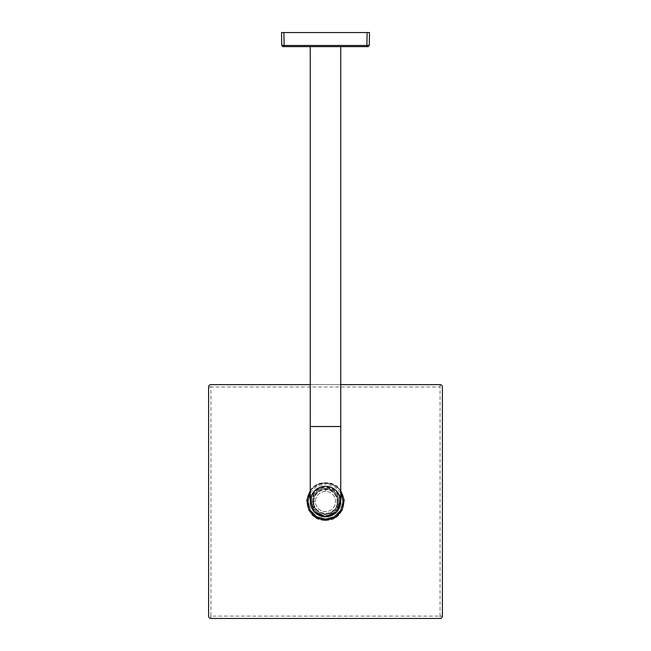 <?xml version="1.0" encoding="UTF-8"?>
<svg xmlns="http://www.w3.org/2000/svg" width="651" height="651" viewBox="0 0 651 651"><rect width="100%" height="100%" fill="white"/><g stroke="black" fill="none" stroke-linecap="round" stroke-linejoin="round"><path stroke-width="0.49" stroke-dasharray="3.25 2.44" d="M325.5 489.267A12.288 12.288 0 0 1 336.144 507.699A12.288 12.288 0 0 1 314.856 507.699A12.288 12.288 0 0 1 325.5 489.267A12.288 12.288 0 0 0 314.856 507.699A12.288 12.288 0 0 0 336.144 507.699A12.288 12.288 0 0 0 325.5 489.267M325.5 486.305A15.242 15.242 180 0 0 312.301 509.172A15.242 15.242 180 0 0 338.699 509.172A15.242 15.242 180 0 0 325.5 486.305M325.5 46.62L340.742 46.62L325.5 46.62M282.591 45.48L281.753 45.464L281.533 32.55L369.467 32.55L369.247 45.464L368.067 46.62M283.787 45.472L284.105 46.62L282.933 46.62M284.105 46.62L366.895 46.62L366.895 45.464L369.247 45.464M312.976 501.555C312.399 512.272 327.184 518.399 334.354 510.408C342.345 503.231 336.217 488.445 325.5 489.031C317.9 489.764 313.725 493.938 312.976 501.555L313.66 501.555C314.352 494.369 318.298 490.423 325.5 489.715C335.639 489.17 341.417 503.142 333.873 509.912C327.103 517.464 313.131 511.719 313.66 501.555M306.971 501.555A18.529 18.529 0 0 0 334.76 517.594A18.529 18.529 0 0 0 334.76 485.508A18.529 18.529 0 0 0 306.971 501.555A18.529 18.529 0 0 0 334.76 517.594A18.529 18.529 0 0 0 334.76 485.508A18.529 18.529 0 0 0 306.971 501.555M442.395 616.106L440.052 616.106L440.052 618.45L210.948 618.45L210.948 616.106L208.605 616.106L208.605 386.995L210.948 386.995L210.948 384.651L440.052 384.651L440.052 386.995L442.395 386.995L442.395 616.106A2.344 2.344 0 0 1 440.052 618.45M440.052 384.651A2.344 2.344 0 0 1 442.395 386.995M208.605 616.106A2.344 2.344 0 0 0 210.948 618.45M210.948 384.651A2.344 2.344 0 0 0 208.605 386.995M310.258 384.651L340.742 384.651M311.951 501.555C312.749 493.328 317.265 488.811 325.5 488.006C337.104 487.379 343.72 503.369 335.086 511.125C327.331 519.767 311.341 513.183 311.951 501.555L315.418 501.555A10.082 10.082 0 0 0 330.545 510.286A10.082 10.082 0 0 0 330.545 492.815A10.082 10.082 0 0 0 315.418 501.555A10.082 10.082 0 0 0 325.5 511.637A10.082 10.082 0 0 0 335.582 501.555A10.082 10.082 0 0 0 325.5 491.464A10.082 10.082 0 0 0 315.418 501.555M311.251 501.555A14.249 14.249 0 0 0 332.62 513.891A14.249 14.249 0 0 0 332.62 489.21A14.249 14.249 0 0 0 311.251 501.555M325.557 483.14C336.697 484.254 342.817 490.39 343.907 501.563C342.784 512.768 336.648 518.904 325.5 519.962L325.443 519.962C322.839 519.856 320.487 519.384 318.412 518.538L312.456 514.534C309.07 511.271 306.914 505.811 307.093 501.522C307.809 490.553 313.945 484.425 325.5 483.14L334.093 484.873L340.742 490.618M325.5 520.312C349.668 521.475 349.725 481.699 325.557 482.79A18.757 18.757 0 0 0 325.5 482.79C301.332 481.634 301.275 521.402 325.443 520.312A18.757 18.757 0 0 0 325.5 520.312L325.5 519.962M310.258 490.618L316.931 484.865L325.5 483.14M325.549 483.962L325.557 482.79A18.757 18.757 0 0 0 325.5 482.79L325.5 483.962L334.329 486.338L340.742 492.774M338.87 501.555A13.37 13.37 0 0 0 322.131 488.616A13.37 13.37 0 0 0 313.831 508.073A13.37 13.37 0 0 0 338.87 501.555M337.169 495.029L337.169 508.073A13.37 13.37 0 0 0 337.169 495.029L337.169 508.073A13.37 13.37 0 0 1 313.831 508.073L313.831 495.029A13.37 13.37 0 0 0 313.831 508.073L313.831 495.029A13.37 13.37 0 0 1 337.169 495.029M340.742 426.511L310.258 426.511M283.877 32.55L284.105 45.464L366.895 45.464L367.123 32.55M325.5 489.031L325.5 489.715M440.052 616.106L440.052 386.995L210.948 386.995L210.948 616.106L440.052 616.106M310.258 492.774L316.695 486.33L325.5 483.962M340.742 499.358L335.582 489.91L325.5 486.151L315.369 489.951L310.258 499.358M325.5 486.151L325.5 486.468C344.875 485.532 345.006 517.407 325.622 516.634L325.63 516.951M325.5 516.634L314.84 512.215L310.421 501.555L314.791 490.935L325.37 486.151M325.5 491.464L325.5 488.006"/><path stroke-width="0.98" d="M325.5 516.796A15.242 15.242 180 0 0 340.742 501.555A15.242 15.242 180 0 0 325.5 486.305A15.242 15.242 180 0 0 310.258 501.555A15.242 15.242 180 0 0 325.5 516.796L317.143 514.298C312.708 511.206 310.413 506.958 310.258 501.555L310.258 426.511L340.742 426.511L340.742 501.555C339.838 510.807 334.76 515.893 325.5 516.796M283.877 32.55L281.533 32.55L281.753 45.464L282.933 46.62L284.105 46.62L283.877 32.55L367.123 32.55L366.895 45.464L369.247 45.464L368.067 46.62L366.895 46.62L368.067 46.62M369.247 45.464L369.467 32.55L367.123 32.55M282.933 46.62L281.753 45.464L366.895 45.464L366.895 46.62L284.105 46.62M283.787 45.472L282.591 45.48M340.742 384.651L440.052 384.651A2.344 2.344 0 0 1 442.395 386.995L442.395 616.106A2.344 2.344 0 0 1 440.052 618.45L210.948 618.45A2.344 2.344 0 0 1 208.605 616.106L208.605 386.995A2.344 2.344 0 0 1 210.948 384.651L310.258 384.651M340.742 490.618L344.208 500.163L342.19 510.115L335.281 517.561L325.5 520.312A18.757 18.757 0 0 1 325.443 520.312L315.686 517.537L308.802 510.091L306.792 500.147L310.258 490.618M325.443 520.312L325.451 519.14L316.679 516.764L310.258 510.335L307.915 501.555L310.258 492.774M340.742 492.774L343.085 501.571L340.725 510.351L334.288 516.788L325.5 519.14L325.5 520.312M310.258 499.358L313.863 511.637L325.5 516.951L337.177 511.588L340.742 499.358M310.258 46.62L310.258 426.511M340.742 46.62L340.742 426.511"/></g></svg>
